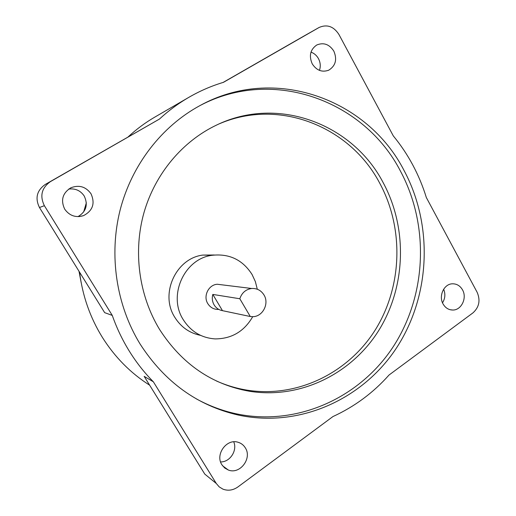 <?xml version="1.0" encoding="UTF-8"?>
<svg xmlns="http://www.w3.org/2000/svg" width="516" height="516" viewBox="0 0 516 516"><rect width="100%" height="100%" fill="white"/><g stroke="black" fill="none" stroke-linecap="round" stroke-linejoin="round"><path stroke-width="0.77" d="M242.017 389.812L243.681 389.554M79.561 272.171C82.508 295.855 90.139 317.637 102.458 337.509C114.926 357.24 130.658 373.139 149.653 385.2M212.211 406.743L213.295 406.847M188.501 97.537L154.974 117.016C145.364 122.582 136.411 129.213 128.11 136.927M86.346 202.788L83.644 212.012M77.981 216.636C86.185 211.65 88.275 204.781 84.237 196.041C80.49 190.546 75.304 188.23 68.673 189.088M39.461 207.509L104.664 312.651L112.275 315.411L44.376 205.69C39.629 195.932 41.635 187.921 50.387 181.645L159.412 119.086L45.227 184.476C36.83 190.494 34.907 198.17 39.461 207.509L44.376 205.69M144.17 376.364L204.794 474.114L216.288 483.486L153.355 381.788L144.17 376.364M220.584 461.93C229.988 462.201 237.592 450.474 233.722 441.825M319.443 70.376C320.791 66.422 320.462 62.507 318.469 58.631C316.695 55.47 314.205 53.303 310.993 52.129M304.292 35.849L223.073 82.444M442.515 302.808C445.192 298.487 445.572 293.959 443.644 289.224M159.412 119.086C168.622 110.618 178.504 103.323 189.069 97.208C200.111 90.848 211.586 85.882 223.499 82.315L319.12 27.458C327.06 24.065 333.659 26.387 338.902 34.424L393.289 135.882C400.738 144.931 407.234 154.639 412.794 165.01C418.334 175.395 422.849 186.224 426.332 197.518L477.158 292.32C480.57 300.37 479.183 307.207 472.991 312.844L389.032 375.022C373.236 392.811 354.537 406.653 332.949 416.56L237.94 486.923C233.116 490.297 228.13 491.045 222.976 489.168L219.197 486.878L216.288 483.486M112.275 315.411C116.719 328.073 122.408 340.005 129.355 351.215C136.314 362.413 144.312 372.604 153.355 381.788M64.726 209.186C60.52 200.24 62.539 193.119 70.789 187.818C79.038 184.631 85.779 186.611 91.003 193.752C95.318 203.427 92.803 210.734 83.463 215.669C75.736 217.933 69.486 215.772 64.726 209.186M221.906 464.793C214.901 454.557 226.64 438.342 238.07 442.264C241.153 443.18 243.558 445.024 245.287 447.798C252.414 458.279 239.934 474.791 228.324 470.024L224.686 467.98L221.906 464.793M312.225 63.836C308.787 55.78 310.297 49.497 316.76 44.995C323.655 42.202 329.35 44.247 333.846 51.142C337.309 59.45 335.626 65.796 328.795 70.163C322.1 72.595 316.579 70.486 312.225 63.836M443.096 304.001C438.361 296.029 444.005 283.877 452.416 283.806C456.763 283.748 460.13 285.767 462.523 289.876C467.29 297.977 461.381 310.284 452.771 310.032C448.623 309.948 445.405 307.936 443.096 304.001M404.157 170.686C433.169 225.015 430.583 294.868 397.21 346.849C363.832 398.655 300.273 428.396 238.199 415.045C197.364 405.628 164.681 381.988 140.159 344.12C116.248 305.188 108.695 255.091 120.176 209.838C131.877 164.63 161.85 126.304 199.737 105.716C274.435 64.274 367.844 99.311 404.157 170.686M200.105 105.516C273.925 66.454 364.831 101.368 400.539 171.28C429.37 225.189 426.797 294.526 393.624 346.101C360.445 397.501 297.3 426.964 235.67 413.684C222.028 410.678 208.915 405.744 196.338 398.874M159.547 329.408C138.862 295.378 132.967 251.518 144.029 212.469C155.271 173.46 182.716 141.113 216.63 125.04C278.311 95.105 352.957 124.362 383.175 182.67C407.524 227.756 406.079 285.8 379.279 329.621C352.434 373.307 300.963 399.442 249.596 391.289C211.882 384.613 181.864 363.986 159.547 329.408M222.46 310.658C218.874 309.993 216.094 308.065 214.114 304.885C212.257 301.621 211.824 298.132 212.811 294.423L239.824 298.758L250.273 316.514L222.46 310.658L212.811 294.423M239.824 298.758C241.843 292.772 245.81 289.347 251.718 288.489C257 288.231 261.09 290.385 263.992 294.965C269.487 303.601 262.709 316.76 252.717 316.676L250.273 316.514M219.552 123.705C279.911 97.801 350.48 127.104 379.718 183.174C403.912 227.911 402.474 285.522 375.835 329.002C349.151 372.346 298.009 398.249 247.009 390.141C236.496 388.425 226.272 385.362 216.339 380.943M218.21 309.452C213.753 309.426 210.289 307.491 207.813 303.647C202.943 296.139 208.593 284.677 217.313 284.258L222.119 284.851M200.589 335.368C189.617 333.149 181.045 327.17 174.879 317.43C159.541 294.049 175.943 258.232 202.859 255.072L214.314 255.001M252.724 316.676C244.203 331.427 231.671 338.831 215.114 338.902C201.537 337.967 190.939 331.595 183.322 319.778C167.506 295.616 184.418 258.555 212.147 255.291C229.356 253.427 242.668 259.832 252.072 274.506L255.362 281.607L257.303 289.244M79.212 271.61L80.606 279.478M319.069 27.483L304.169 35.92M50.387 181.645L45.227 184.476M81.167 282.639L79.006 271.274M319.12 27.458L304.221 35.888M79.064 216.61L83.463 215.669M222.59 465.793L228.324 470.024M328.286 70.389L328.795 70.163M450.184 309.735L452.771 310.032M238.199 415.045L235.67 413.684M249.596 391.289L247.009 390.141M251.718 288.489L217.313 284.258M212.147 255.291L202.859 255.072"/></g></svg>
